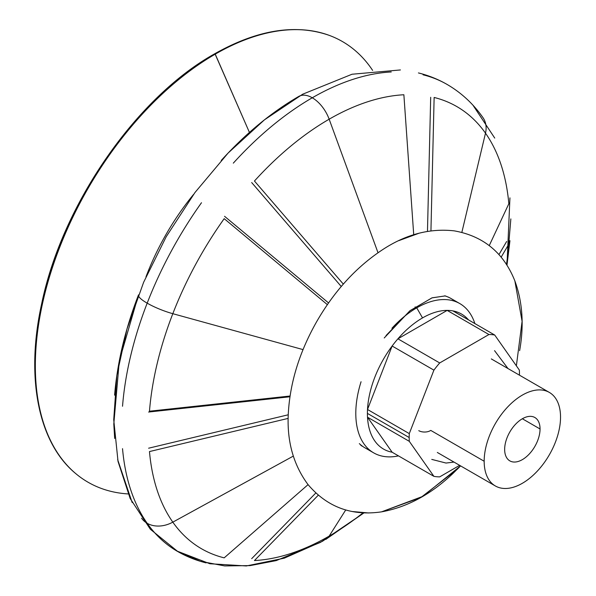 <?xml version="1.0" encoding="UTF-8"?>
<svg xmlns="http://www.w3.org/2000/svg" width="596" height="596" viewBox="0 0 596 596"><rect width="100%" height="100%" fill="white"/><g stroke="black" fill="none" stroke-linecap="round" stroke-linejoin="round"><path stroke-width="0.89" d="M522.349 418.757L540.05 428.978A25.032 14.453 120 0 0 534.865 417.52A25.032 14.453 120 0 0 515.577 424.225A25.032 14.453 120 0 0 504.656 449.414A25.032 14.453 120 0 0 509.833 460.872A25.032 14.453 120 0 0 529.129 454.167A25.032 14.453 120 0 0 540.05 428.978L522.349 418.757M367.404 413.4L409.191 437.524A77.964 45.013 -60 0 1 409.288 433.605L367.509 409.482A77.964 45.013 120 0 0 367.404 413.4A77.964 45.013 120 0 0 367.509 417.2L409.288 441.323A77.964 45.013 -60 0 1 409.191 437.524L367.404 413.4A77.964 45.013 -60 0 1 367.509 409.482L392.131 346.023A77.964 45.013 -60 0 1 397.919 338.826L447.156 310.397L488.943 334.52A77.964 45.013 -60 0 1 494.725 335.034L452.945 310.911A77.964 45.013 120 0 0 447.156 310.397A77.964 45.013 -60 0 1 452.945 310.911L494.725 335.034A77.964 45.013 120 0 0 488.943 334.52L439.699 362.949L397.919 338.826A77.964 45.013 120 0 0 392.131 346.023L433.91 370.146A77.964 45.013 -60 0 1 439.699 362.949A77.964 45.013 120 0 0 433.91 370.146L409.288 433.605A77.964 45.013 120 0 0 409.191 437.524A77.964 45.013 120 0 0 409.288 441.323L433.91 476.346L392.131 452.222L367.509 417.2A77.964 45.013 -60 0 1 367.404 413.4M430.766 430.409L484.168 461.244A54.005 31.178 -60 0 1 507.74 406.897A54.005 31.178 -60 0 1 549.356 392.429A54.005 31.178 -60 0 1 560.538 417.148A54.005 31.178 -60 0 1 536.966 471.496A54.005 31.178 -60 0 1 495.35 485.963A54.005 31.178 -60 0 1 484.168 461.244L430.766 430.409A8.21 4.738 180 0 1 418.764 430.655A8.21 4.738 0 0 0 430.766 430.409M519.347 370.064A77.964 45.013 -60 0 1 519.451 373.863A77.964 45.013 -60 0 1 519.436 375.16A77.964 45.013 120 0 0 519.451 373.863A77.964 45.013 120 0 0 519.347 370.064L494.725 335.034L519.347 370.064M439.699 476.867A77.964 45.013 -60 0 1 433.91 476.346A77.964 45.013 120 0 0 439.699 476.867L459.643 465.349L439.699 476.867M484.168 461.244A54.005 31.178 120 0 0 522.349 483.289A54.005 31.178 120 0 0 560.538 417.148A54.005 31.178 120 0 0 522.349 395.103A54.005 31.178 120 0 0 484.168 461.244M540.05 428.978A25.032 14.453 -60 0 1 522.349 459.635A25.032 14.453 -60 0 1 504.656 449.414A25.032 14.453 -60 0 1 522.349 418.757A25.032 14.453 -60 0 1 540.05 428.978M433.91 370.146L392.131 346.023L367.509 409.482L409.288 433.605L433.91 370.146M409.288 441.323L367.509 417.2L392.131 452.222L433.91 476.346L409.288 441.323M488.943 334.52L447.156 310.397L397.919 338.826L439.699 362.949L488.943 334.52M423.056 74.805A269.601 155.653 -60 0 1 447.075 84.431A269.601 155.653 120 0 0 423.056 74.805M233.312 163.148A269.601 155.653 -60 0 1 312.274 97.781A27.081 15.638 -120 0 0 298.738 96.44A27.081 15.638 60 0 1 312.274 97.781A269.601 155.653 -60 0 1 391.244 71.967A269.601 155.653 120 0 0 312.274 97.781A27.081 15.638 60 0 1 329.156 119.2L378.006 252.726L329.156 119.2A255.304 147.398 -60 0 1 403.872 94.757A255.304 147.398 120 0 0 329.156 119.2A27.081 15.638 -120 0 0 312.274 97.781A269.601 155.653 120 0 0 233.312 163.148M122.53 406.248A269.601 155.653 -60 0 1 147.182 303.163A27.081 5.722 -158.8 0 1 138.518 294.849A27.081 5.722 21.2 0 0 147.182 303.163A269.601 155.653 -60 0 1 201.493 202.729A269.601 155.653 120 0 0 147.182 303.163A27.081 5.722 21.2 0 0 172.818 313.69L303.051 349.606L172.818 313.69A255.304 147.398 -60 0 1 224.193 218.665A255.304 147.398 120 0 0 172.818 313.69A27.081 5.722 -158.8 0 1 147.182 303.163A269.601 155.653 120 0 0 122.53 406.248M177.474 551.389A269.601 155.653 -60 0 1 147.182 523.288A27.081 21.359 144.9 0 1 141.61 518.237A27.081 21.359 -35.1 0 0 147.182 523.288A269.601 155.653 -60 0 1 122.53 448.669A269.601 155.653 120 0 0 147.182 523.288A27.081 21.359 -35.1 0 0 172.818 522.148L293.292 456.111L172.818 522.148A255.304 147.398 -60 0 1 149.477 451.567A255.304 147.398 120 0 0 172.818 522.148A27.081 21.359 144.9 0 1 147.182 523.288A269.601 155.653 120 0 0 177.474 551.389C186.429 556.545 195.98 560.382 206.119 562.885M193.536 194.46A174.144 100.545 120 0 0 145.968 276.872A174.144 100.545 -60 0 1 193.536 194.46M415.084 306.91L416.731 307.856A86.174 49.751 -60 0 1 459.821 303.587A86.174 49.751 -60 0 1 474.863 323.568A86.174 49.751 120 0 0 416.731 307.856A86.174 49.751 120 0 0 391.937 328.262A86.174 49.751 -60 0 1 416.731 307.856L422.534 317.906L416.731 307.856L415.084 306.91M459.821 303.587L451.112 298.566A86.174 49.751 120 0 0 444.668 295.817A86.174 49.751 -60 0 1 455.247 301.457M213.636 54.974A2.458 1.423 60 0 1 214.128 54.102A2.458 1.423 60 0 1 215.119 54.109A2.458 1.423 -120 0 0 214.128 54.102C136.059 97.781 62.126 204.778 41.742 303.409C25.308 377.194 38.189 442.984 75.916 473.738A254.395 146.877 -60 0 1 52.56 266.732A254.395 146.877 -60 0 1 215.119 54.109L249.433 132.439L215.238 54.154A254.417 146.892 120 0 0 41.057 310.494A254.417 146.892 120 0 0 128.11 493.935A254.417 146.892 -60 0 1 76.02 473.827A254.417 146.892 -60 0 1 52.664 266.807A254.417 146.892 -60 0 1 215.238 54.154L215.119 54.109A254.395 146.877 120 0 0 52.56 266.732A254.395 146.877 120 0 0 75.916 473.738A254.395 146.877 120 0 0 75.968 473.783M392.131 452.222A77.964 45.013 -60 0 1 369.743 393.718A77.964 45.013 -60 0 1 422.534 317.906A77.964 45.013 -60 0 1 468.523 319.903A77.964 45.013 120 0 0 422.534 317.906A77.964 45.013 120 0 0 369.743 393.718A77.964 45.013 120 0 0 392.131 452.222M361.064 381.738A86.174 49.751 120 0 0 398.471 455.888A86.174 49.751 -60 0 1 373.647 452.848A86.174 49.751 -60 0 1 361.064 381.738M329.156 536.109L345.702 509.99L329.156 536.109A255.304 147.398 -60 0 1 254.447 560.553A255.304 147.398 120 0 0 329.156 536.109A27.081 15.638 60 0 1 325.818 539.38A27.081 15.638 -120 0 0 329.156 536.109A255.304 147.398 120 0 0 363.024 512.858A255.304 147.398 -60 0 1 329.156 536.109M318.234 495.246L254.447 560.553L318.234 495.246M485.494 133.169L461.863 232.321L485.494 133.169A255.304 147.398 -60 0 1 508.835 203.75A255.304 147.398 120 0 0 485.494 133.169A27.081 21.359 -35.1 0 0 482.946 117.591A27.081 21.359 144.9 0 1 485.494 133.169A255.304 147.398 120 0 0 434.134 97.461A255.304 147.398 -60 0 1 485.494 133.169M489.264 245.559L508.835 203.75L489.264 245.559M413.721 234.75L403.872 94.757L413.721 234.75M327.368 304.653L224.193 218.665L327.368 304.653M288.166 418.392L149.477 451.567L288.166 418.392M224.185 557.849A255.304 147.398 -60 0 1 172.818 522.148A255.304 147.398 120 0 0 224.185 557.849L308.065 484.63L224.185 557.849M149.477 411.21A255.304 147.398 -60 0 1 172.818 313.69A255.304 147.398 120 0 0 149.477 411.21L290.029 396.02L149.477 411.21M254.455 181.02A255.304 147.398 -60 0 1 329.156 119.2A255.304 147.398 120 0 0 254.455 181.02L343.326 284.106L254.455 181.02M508.835 244.099A255.304 147.398 -60 0 1 506.481 264.378A255.304 147.398 120 0 0 508.835 244.099L501.169 257.137L508.835 244.099M369.513 449.95A86.174 49.751 -60 0 1 359.343 443.618A86.174 49.751 120 0 0 364.946 447.82L373.647 452.848M434.134 97.461L430.938 230.861L434.134 97.461M215.119 54.109A254.395 146.877 -60 0 1 329.044 35.298A254.395 146.877 -60 0 1 329.111 35.328A254.395 146.877 120 0 0 329.044 35.298A254.395 146.877 120 0 0 215.119 54.109M215.238 54.154A254.417 146.892 -60 0 1 329.178 35.35A254.417 146.892 -60 0 1 372.627 70.403A254.417 146.892 120 0 0 215.238 54.154M148.613 448.207L288.248 414.786M289.917 396.78L148.613 412.037L289.917 396.78M224.558 216.311L328.56 302.947L224.558 216.311M341.262 286.505L251.683 182.562M427.474 231.39L430.692 97.297M498.956 254.566L506.637 241.507M251.683 558.668L315.768 493.034M549.356 392.429L491.32 358.926M437.322 452.461L495.35 485.963M431.765 459.397L446.017 463.047L453.996 462.086M494.553 350.649L507.993 368.551M482.946 117.591C473.239 103.756 461.282 92.7 447.075 84.431C438.12 79.275 428.576 75.439 418.429 72.936M298.738 96.44C271.336 112.376 245.5 133.713 221.235 160.443M138.518 294.849C125.279 329.044 117.308 362.48 114.596 395.155M176.759 550.972L209.859 563.742L246.334 565.954L284.262 558.176L322.414 541.31L363.947 512.903L325.818 539.38L363.94 512.903L320.566 542.33L276.186 560.612L250.141 565.604L224.692 565.924L200.398 561.313L178.003 551.695L150.319 529.218L130.166 498.487L118.03 461.453L113.724 419.681L116.853 375.301L126.97 328.999L143.629 282.28L166.187 236.761L194.952 192.545L228.089 153.075L264.408 119.871L302.671 94.213L352.027 74.239L400.43 69.948M509.938 197.865L506.98 265.16L510.847 218.903M472.993 105.239L494.74 138.086M132.178 502.57L117.658 459.62M114.67 438.447L113.806 424.024L119.297 360.893L138.51 294.856M509.952 240.665L506.98 265.16M214.128 54.102C256.883 29.845 295.184 23.579 329.044 35.298L329.178 35.35M460.574 465.886L457.333 469.201L421 497.422L381.552 511.852C407.09 507.233 430.886 494.442 452.953 473.462L460.574 465.886L422.832 496.356L381.552 511.852C351.633 516.24 327.092 507.107 307.931 484.459C293.396 464.768 286.847 441.196 288.293 413.743C289.961 382.908 299.341 352.348 316.439 322.071C334.423 290.736 356.862 266.352 383.757 248.919C406.651 234.161 430.17 228.149 454.308 230.868C483.52 236.128 503.702 252.816 514.87 280.932L522.096 321.333L516.374 365.825L522.096 321.333L514.87 280.932L522.096 321.333L516.374 365.825M386.059 335.526L410.115 310.613L432.122 297.821L445.287 295.907M360.61 445.063L362.13 446.195M514.87 280.932C503.702 252.816 483.52 236.128 454.308 230.868C430.17 228.149 406.651 234.161 383.757 248.919C356.862 266.352 334.423 290.736 316.439 322.071C299.341 352.348 289.961 382.908 288.293 413.743C286.847 441.196 293.396 464.768 307.931 484.459C327.092 507.107 351.633 516.24 381.552 511.852C351.633 516.24 327.092 507.107 307.931 484.459C293.396 464.768 286.847 441.196 288.293 413.743C289.961 382.908 299.341 352.348 316.439 322.071C334.423 290.736 356.862 266.352 383.757 248.919C406.651 234.161 430.17 228.149 454.308 230.868C483.52 236.128 503.702 252.816 514.87 280.932C522.565 302.03 524.152 325.282 519.63 350.679M398.739 240.665L419.152 233.185M351.975 511.495L368.715 512.97M384.234 337.969L409.802 310.866L431.929 297.888L445.227 295.892L448.922 297.359"/></g></svg>
